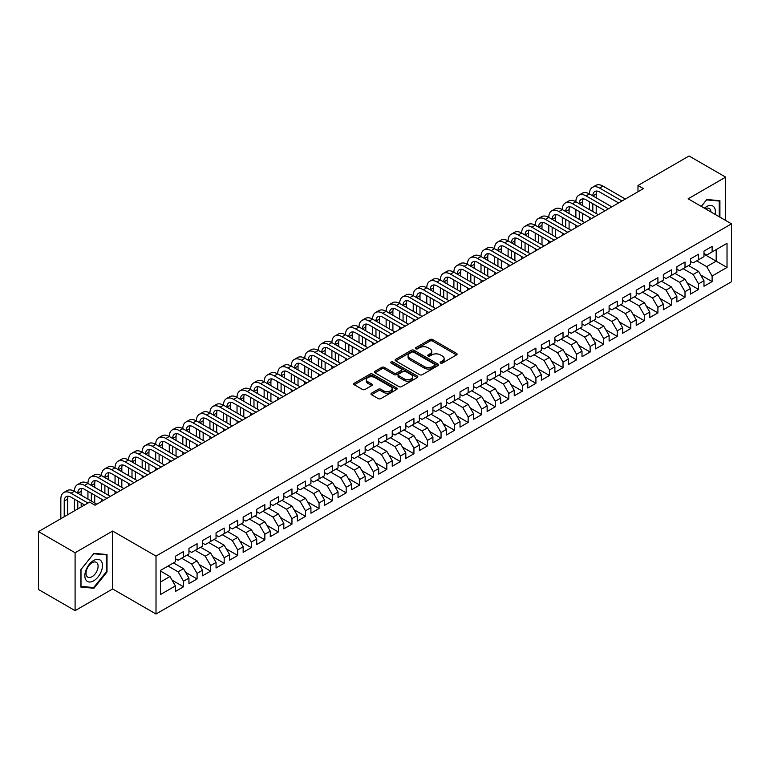 <?xml version="1.0" encoding="UTF-8"?>
<svg xmlns="http://www.w3.org/2000/svg" width="770" height="770" viewBox="0 0 770 770"><rect width="100%" height="100%" fill="white"/><g stroke="black" fill="none" stroke-linecap="round" stroke-linejoin="round"><path stroke-width="1.16" d="M440.536 363.074A1.319 0.76 0 0 0 442.404 363.074L456.543 354.912A1.877 1.088 0 0 0 457.091 354.142A1.877 1.088 0 0 0 456.543 353.372L432.596 339.551A1.877 1.088 0 0 0 429.93 339.551L415.8 347.713A1.319 0.76 0 0 0 415.405 348.252A1.319 0.76 0 0 0 415.8 348.791A1.319 0.76 0 0 0 417.658 348.791L419.486 347.732A6.025 3.475 0 0 1 428.005 347.732L429.997 348.887A6.025 3.475 0 0 1 431.758 351.341A6.025 3.475 0 0 1 429.997 353.796L428.168 354.855A1.319 0.76 0 0 0 427.783 355.394A1.319 0.76 0 0 0 428.168 355.933A1.319 0.76 0 0 0 430.026 355.933L431.864 354.874A6.025 3.475 0 0 1 440.373 354.874L442.365 356.029A6.025 3.475 0 0 1 444.136 358.483A6.025 3.475 0 0 1 442.365 360.938L440.536 361.996A1.319 0.76 0 0 0 440.151 362.535A1.319 0.76 0 0 0 440.536 363.074L440.536 361.996M371.525 393.162A1.877 1.088 0 0 0 370.976 393.932A1.877 1.088 0 0 0 371.525 394.702L378.243 398.581A1.877 1.088 0 0 0 380.909 398.581L396.608 389.514A1.877 1.088 0 0 0 397.156 388.744A1.877 1.088 0 0 0 396.608 387.974L372.661 374.153A1.877 1.088 0 0 0 369.995 374.153L354.296 383.219A1.877 1.088 0 0 0 353.748 383.98A1.877 1.088 0 0 0 354.296 384.75L362.41 389.437A1.877 1.088 0 0 0 365.076 389.437L371.794 385.558A1.877 1.088 0 0 0 372.343 384.788A1.877 1.088 0 0 0 371.794 384.018L367.771 381.699A5.034 2.907 0 0 1 366.299 379.649A5.034 2.907 0 0 1 369.398 376.963A5.034 2.907 0 0 1 374.884 377.589L390.65 386.694A5.034 2.907 0 0 1 392.123 388.744A5.034 2.907 0 0 1 389.014 391.43A5.034 2.907 0 0 1 383.537 390.804L380.909 389.283A1.877 1.088 0 0 0 378.243 389.283L371.525 393.162L371.525 394.702M75.094 552.735L75.094 610.639L112.641 588.963L112.641 531.059L75.094 552.735L38.5 531.608L89.599 502.107L95.018 505.235L643.402 188.631L637.984 185.493L637.984 191.759M112.641 531.059L156.012 556.094L731.5 223.839L731.5 281.743L156.012 614.008L156.012 556.094M725.667 220.48L725.667 177.129L688.13 198.804L731.5 223.839M725.667 177.129L689.073 155.992L637.984 185.493M419.621 374.692A1.877 1.088 0 0 0 422.278 374.692L437.976 365.625A1.877 1.088 0 0 0 438.534 364.855A1.877 1.088 0 0 0 437.976 364.094L414.029 350.263A1.877 1.088 0 0 0 411.373 350.263L395.674 359.33A1.877 1.088 0 0 0 395.125 360.1A1.877 1.088 0 0 0 395.674 360.861L419.621 374.692M391.612 363.353A1.319 0.76 0 0 1 392.95 363.546L392.95 361.977L417.292 376.03A1.877 1.088 0 0 1 417.841 376.8A1.877 1.088 0 0 1 417.292 377.57L401.594 386.636A1.877 1.088 0 0 1 398.937 386.636L374.99 372.805L381.708 368.955L381.708 367.396L374.99 371.275A1.877 1.088 0 0 0 374.432 372.045A1.877 1.088 0 0 0 374.99 372.805L374.99 371.275M381.708 368.955A1.877 1.088 0 0 1 384.365 368.955L384.365 367.396A1.877 1.088 0 0 0 381.708 367.396M384.365 367.396L394.076 372.998A1.877 1.088 0 0 0 396.733 372.998L401.199 370.428A1.877 1.088 0 0 0 401.748 369.658A1.877 1.088 0 0 0 401.199 368.888L391.083 363.055A1.319 0.76 0 0 1 390.698 362.516A1.319 0.76 0 0 1 391.507 361.813A1.319 0.76 0 0 1 392.95 361.977M703.982 254.129L716.187 261.165L716.187 249.586L727.024 243.33L712.115 251.934L712.115 246.381L703.982 251.068L703.982 256.631L698.563 259.76L698.563 254.206L690.43 258.893L690.43 264.457L685.011 267.585L685.011 262.031L676.878 266.718L676.878 272.282L671.459 275.41L671.459 269.856L663.326 274.543L663.326 280.107L657.907 283.235L657.907 277.681L649.774 282.369L649.774 287.932L644.346 291.06L644.346 285.506L636.222 290.194L636.222 295.757L630.794 298.885L630.794 293.332L622.66 298.019L622.66 303.582L617.242 306.71L617.242 301.157L609.109 305.844L609.109 311.407L603.69 314.535L603.69 308.982L595.557 313.669L595.557 319.232L590.138 322.361L590.138 316.807L582.005 321.494L582.005 327.058L576.586 330.186L576.586 324.632L568.452 329.319L568.452 334.883L563.024 338.011L563.024 332.457L554.891 337.144L554.891 342.708L549.472 345.836L549.472 340.282L541.339 344.97L541.339 350.533L535.92 353.661L535.92 348.107L527.787 352.795L527.787 358.358L522.368 361.486L522.368 355.933L514.235 360.62L514.235 366.183L508.816 369.311L508.816 363.758L500.683 368.445L500.683 374.008L495.264 377.136L495.264 371.583L487.131 376.27L487.131 381.833L481.702 384.962L481.702 379.408L473.569 384.095L473.569 389.659L468.15 392.787L468.15 387.233L460.017 391.92L460.017 397.484L454.598 400.612L454.598 395.058L446.465 399.745L446.465 405.309L441.046 408.437L441.046 402.883L432.913 407.571L432.913 413.134L427.494 416.262L427.494 410.708L419.361 415.396L419.361 420.959L413.933 424.087L413.933 418.534L405.809 423.221L405.809 428.784L400.381 431.912L400.381 426.359L392.248 431.046L392.248 436.609L386.829 439.737L386.829 434.184L378.696 438.871L378.696 444.434L373.277 447.562L373.277 442.009L365.144 446.696L365.144 452.26L359.725 455.388L359.725 449.834L351.592 454.531L351.592 460.085L346.173 463.213L346.173 457.659L338.04 462.356L338.04 467.91L332.611 471.038L332.611 465.484L324.478 470.181L324.478 475.735L319.059 478.863L319.059 473.309L310.926 478.006L310.926 483.56L305.507 486.688L305.507 481.135L297.374 485.832L297.374 491.385L291.955 494.513L291.955 488.96L283.822 493.657L283.822 499.21L278.403 502.338L278.403 496.785L270.27 501.482L270.27 507.035L264.851 510.163L264.851 504.61L256.718 509.307L256.718 514.861L251.29 517.989L251.29 512.435L243.156 517.132L243.156 522.686L237.738 525.814L237.738 520.26L229.604 524.957L229.604 530.511L224.185 533.639L224.185 528.085L216.052 532.782L216.052 538.336L210.633 541.464L210.633 535.91L202.5 540.607L202.5 546.161L197.082 549.289L197.082 543.736L188.948 548.433L188.948 553.986L183.52 557.114L183.52 551.561L175.396 556.258L175.396 561.811L160.487 570.416L160.487 594.517L175.396 585.912L169.968 576.518L160.487 571.042M727.024 243.33L727.024 267.431L712.115 276.035L706.696 266.641L696.667 260.857M700.662 274.977L712.115 281.589L712.115 276.035M712.115 281.589L703.982 286.286L703.982 280.732L698.563 283.861L693.144 274.467L683.115 268.682M687.11 282.802L698.563 289.414L698.563 283.861M698.563 289.414L690.43 294.111L690.43 288.558L685.011 291.686L679.592 282.292L669.563 276.507M673.558 290.627L685.011 297.239L685.011 291.686M685.011 297.239L676.878 301.936L676.878 296.383L671.459 299.511L666.04 290.117L656.001 284.332M660.006 298.452L671.459 305.064L671.459 299.511M671.459 305.064L663.326 309.761L663.326 304.208L657.907 307.336L652.479 297.942L642.45 292.157M646.453 306.277L657.907 312.889L657.907 307.336M657.907 312.889L649.774 317.587L649.774 312.033L644.346 315.161L638.927 305.767L628.898 299.982M632.901 314.102L644.346 320.715L644.346 315.161M644.346 320.715L636.222 325.412L636.222 319.858L630.794 322.986L625.375 313.592L615.346 307.808M619.34 321.927L630.794 328.54L630.794 322.986M630.794 328.54L622.66 333.237L622.66 327.683L617.242 330.811L611.823 321.417L601.793 315.633M605.788 329.753L617.242 336.365L617.242 330.811M617.242 336.365L609.109 341.062L609.109 335.508L603.69 338.636L598.271 329.242L588.241 323.458M592.236 337.578L603.69 344.19L603.69 338.636M603.69 344.19L595.557 348.887L595.557 343.333L590.138 346.462L584.709 337.067L574.68 331.283M578.684 345.403L590.138 352.015L590.138 346.462M590.138 352.015L582.005 356.712L582.005 351.159L576.586 354.287L571.157 344.893L561.128 339.108M565.132 353.228L576.586 359.84L576.586 354.287M576.586 359.84L568.452 364.537L568.452 358.984L563.024 362.112L557.605 352.718L547.576 346.933M551.57 361.053L563.024 367.665L563.024 362.112M563.024 367.665L554.891 372.362L554.891 366.809L549.472 369.937L544.053 360.543L534.024 354.758M538.018 368.878L549.472 375.49L549.472 369.937M549.472 375.49L541.339 380.188L541.339 374.634L535.92 377.762L530.501 368.368L520.472 362.583M524.466 376.703L535.92 383.316L535.92 377.762M535.92 383.316L527.787 388.013L527.787 382.459L522.368 385.587L516.949 376.193L506.92 370.409M510.914 384.528L522.368 391.141L522.368 385.587M522.368 391.141L514.235 395.838L514.235 390.284L508.816 393.412L503.387 384.018L493.358 378.234M497.362 392.353L508.816 398.966L508.816 393.412M508.816 398.966L500.683 403.663L500.683 398.109L495.264 401.237L489.836 391.843L479.806 386.059M483.81 400.179L495.264 406.791L495.264 401.237M495.264 406.791L487.131 411.488L487.131 405.934L481.702 409.062L476.284 399.668L466.254 393.884M470.249 408.004L481.702 414.616L481.702 409.062M481.702 414.616L473.569 419.313L473.569 413.76L468.15 416.888L462.731 407.494L452.702 401.709M456.697 415.829L468.15 422.441L468.15 416.888M468.15 422.441L460.017 427.138L460.017 421.585L454.598 424.713L449.18 415.319L439.15 409.534M443.145 423.654L454.598 430.266L454.598 424.713M454.598 430.266L446.465 434.963L446.465 429.41L441.046 432.538L435.628 423.144L425.589 417.359M429.593 431.479L441.046 438.092L441.046 432.538M441.046 438.092L432.913 442.789L432.913 437.235L427.494 440.363L422.066 430.969L412.037 425.184M416.041 439.304L427.494 445.917L427.494 440.363M427.494 445.917L419.361 450.614L419.361 445.06L413.933 448.188L408.514 438.794L398.485 433.01M402.489 447.129L413.933 453.742L413.933 448.188M413.933 453.742L405.809 458.439L405.809 452.885L400.381 456.013L394.962 446.619L384.933 440.835M388.927 454.954L400.381 461.567L400.381 456.013M400.381 461.567L392.248 466.264L392.248 460.71L386.829 463.838L381.41 454.444L371.381 448.66M375.375 462.78L386.829 469.392L386.829 463.838M386.829 469.392L378.696 474.089L378.696 468.535L373.277 471.664L367.858 462.269L357.829 456.485M361.823 470.605L373.277 477.217L373.277 471.664M373.277 477.217L365.144 481.914L365.144 476.361L359.725 479.489L354.296 470.095L344.267 464.31M348.271 478.43L359.725 485.042L359.725 479.489M359.725 485.042L351.592 489.739L351.592 484.186L346.173 487.314L340.744 477.92L330.715 472.135M334.719 486.255L346.173 492.867L346.173 487.314M346.173 492.867L338.04 497.564L338.04 492.011L332.611 495.139L327.192 485.745L317.163 479.96M321.167 494.08L332.611 500.693L332.611 495.139M332.611 500.693L324.478 505.39L324.478 499.836L319.059 502.964L313.64 493.57L303.611 487.785M307.605 501.905L319.059 508.518L319.059 502.964M319.059 508.518L310.926 513.215L310.926 507.661L305.507 510.789L300.088 501.395L290.059 495.61M294.053 509.73L305.507 516.343L305.507 510.789M305.507 516.343L297.374 521.04L297.374 515.486L291.955 518.614L286.536 509.22L276.507 503.436M280.501 517.556L291.955 524.168L291.955 518.614M291.955 524.168L283.822 528.865L283.822 523.311L278.403 526.439L272.975 517.045L262.945 511.261M266.949 525.381L278.403 531.993L278.403 526.439M278.403 531.993L270.27 536.69L270.27 531.136L264.851 534.264L259.423 524.871L249.393 519.086M253.397 533.206L264.851 539.818L264.851 534.264M264.851 539.818L256.718 544.515L256.718 538.962L251.29 542.09L245.871 532.696L235.841 526.911M239.836 541.031L251.29 547.643L251.29 542.09M251.29 547.643L243.156 552.34L243.156 546.787L237.738 549.915L232.319 540.521L222.289 534.736M226.284 548.856L237.738 555.468L237.738 549.915M237.738 555.468L229.604 560.165L229.604 554.612L224.185 557.74L218.767 548.346L208.737 542.561M212.732 556.681L224.185 563.293L224.185 557.74M224.185 563.293L216.052 567.99L216.052 562.437L210.633 565.565L205.215 556.171L195.176 550.386M199.18 564.506L210.633 571.119L210.633 565.565M210.633 571.119L202.5 575.816L202.5 570.262L197.082 573.39L191.653 563.996L181.624 558.212M185.628 572.331L197.082 578.944L197.082 573.39M197.082 578.944L188.948 583.641L188.948 578.087L183.52 581.215L178.101 571.821L168.072 566.037M172.076 580.157L183.52 586.769L183.52 581.215M183.52 586.769L175.396 591.466L175.396 585.912M175.396 558.683L178.101 560.242L183.52 557.114M160.487 581.995L169.968 576.518M188.948 550.858L191.653 552.417L197.082 549.289M178.101 571.821L183.52 568.693L173.491 562.909M188.948 578.087L183.52 568.693M202.5 543.033L205.215 544.592L210.633 541.464M191.653 563.996L197.082 560.868L187.052 555.083M202.5 570.262L197.082 560.868M216.052 535.208L218.767 536.767L224.185 533.639M205.215 556.171L210.633 553.043L200.604 547.258M216.052 562.437L210.633 553.043M229.604 527.383L232.319 528.942L237.738 525.814M218.767 548.346L224.185 545.218L214.156 539.433M229.604 554.612L224.185 545.218M243.156 519.558L245.871 521.117L251.29 517.989M232.319 540.521L237.738 537.393L227.708 531.608M243.156 546.787L237.738 537.393M256.718 511.732L259.423 513.292L264.851 510.163M245.871 532.696L251.29 529.568L241.26 523.783M256.718 538.962L251.29 529.568M270.27 503.907L272.975 505.466L278.403 502.338M259.423 524.871L264.851 521.742L254.812 515.958M270.27 531.136L264.851 521.742M283.822 496.082L286.536 497.641L291.955 494.513M272.975 517.045L278.403 513.917L268.374 508.133M283.822 523.311L278.403 513.917M297.374 488.257L300.088 489.816L305.507 486.688M286.536 509.22L291.955 506.092L281.926 500.307M297.374 515.486L291.955 506.092M310.926 480.432L313.64 481.991L319.059 478.863M300.088 501.395L305.507 498.267L295.478 492.482M310.926 507.661L305.507 498.267M324.478 472.607L327.192 474.166L332.611 471.038M313.64 493.57L319.059 490.442L309.03 484.657M324.478 499.836L319.059 490.442M338.04 464.782L340.744 466.341L346.173 463.213M327.192 485.745L332.611 482.617L322.582 476.832M338.04 492.011L332.611 482.617M351.592 456.957L354.296 458.516L359.725 455.388M340.744 477.92L346.173 474.792L336.144 469.007M351.592 484.186L346.173 474.792M365.144 449.131L367.858 450.691L373.277 447.562M354.296 470.095L359.725 466.967L349.695 461.182M365.144 476.361L359.725 466.967M378.696 441.306L381.41 442.865L386.829 439.737M367.858 462.269L373.277 459.141L363.248 453.357M378.696 468.535L373.277 459.141M392.248 433.481L394.962 435.04L400.381 431.912M381.41 454.444L386.829 451.316L376.8 445.532M392.248 460.71L386.829 451.316M405.809 425.656L408.514 427.215L413.933 424.087M394.962 446.619L400.381 443.491L390.351 437.707M405.809 452.885L400.381 443.491M419.361 417.831L422.066 419.39L427.494 416.262M408.514 438.794L413.933 435.666L403.904 429.881M419.361 445.06L413.933 435.666M432.913 410.006L435.628 411.565L441.046 408.437M422.066 430.969L427.494 427.841L417.465 422.056M432.913 437.235L427.494 427.841M446.465 402.181L449.18 403.74L454.598 400.612M435.628 423.144L441.046 420.016L431.017 414.231M446.465 429.41L441.046 420.016M460.017 394.356L462.731 395.915L468.15 392.787M449.18 415.319L454.598 412.191L444.569 406.406M460.017 421.585L454.598 412.191M473.569 386.53L476.284 388.09L481.702 384.962M462.731 407.494L468.15 404.365L458.121 398.581M473.569 413.76L468.15 404.365M487.131 378.705L489.836 380.264L495.264 377.136M476.284 399.668L481.702 396.54L471.673 390.756M487.131 405.934L481.702 396.54M500.683 370.88L503.387 372.439L508.816 369.311M489.836 391.843L495.264 388.715L485.225 382.931M500.683 398.109L495.264 388.715M514.235 363.055L516.949 364.614L522.368 361.486M503.387 384.018L508.816 380.89L498.787 375.106M514.235 390.284L508.816 380.89M527.787 355.23L530.501 356.789L535.92 353.661M516.949 376.193L522.368 373.065L512.339 367.28M527.787 382.459L522.368 373.065M541.339 347.405L544.053 348.964L549.472 345.836M530.501 368.368L535.92 365.24L525.891 359.455M541.339 374.634L535.92 365.24M554.891 339.58L557.605 341.139L563.024 338.011M544.053 360.543L549.472 357.415L539.443 351.63M554.891 366.809L549.472 357.415M568.452 331.755L571.157 333.314L576.586 330.186M557.605 352.718L563.024 349.59L552.995 343.805M568.452 358.984L563.024 349.59M582.005 323.929L584.709 325.489L590.138 322.361M571.157 344.893L576.586 341.764L566.547 335.98M582.005 351.159L576.586 341.764M595.557 316.104L598.271 317.663L603.69 314.535M584.709 337.067L590.138 333.939L580.108 328.155M595.557 343.333L590.138 333.939M609.109 308.279L611.823 309.838L617.242 306.71M598.271 329.242L603.69 326.114L593.66 320.33M609.109 335.508L603.69 326.114M622.66 300.444L625.375 302.013L630.794 298.885M611.823 321.417L617.242 318.289L607.212 312.505M622.66 327.683L617.242 318.289M636.222 292.619L638.927 294.188L644.346 291.06M625.375 313.592L630.794 310.464L620.764 304.679M636.222 319.858L630.794 310.464M649.774 284.794L652.479 286.363L657.907 283.235M638.927 305.767L644.346 302.639L634.316 296.854M649.774 312.033L644.346 302.639M663.326 276.969L666.04 278.538L671.459 275.41M652.479 297.942L657.907 294.814L647.878 289.029M663.326 304.208L657.907 294.814M676.878 269.144L679.592 270.713L685.011 267.585M666.04 290.117L671.459 286.989L661.43 281.204M676.878 296.383L671.459 286.989M690.43 261.319L693.144 262.888L698.563 259.76M679.592 282.292L685.011 279.163L674.982 273.379M690.43 288.558L685.011 279.163M703.982 253.494L706.696 255.062L712.115 251.934M693.144 274.467L698.563 271.338L688.534 265.554M703.982 280.732L698.563 271.338M38.5 531.608L38.5 589.512L75.094 610.639M112.641 588.963L156.012 614.008M706.696 266.641L716.187 261.165L727.024 267.431M719.912 217.15L719.912 200.681L706.831 199.517L701.297 206.399M107.011 571.975L107.011 554.535L93.93 553.37L80.86 569.636L80.86 587.077L93.93 588.251L107.011 571.975L106.337 571.581M441.066 363.257L442.365 362.506A6.025 3.475 0 0 0 444.136 360.052L444.136 358.483M431.758 351.341L431.758 352.901A6.025 3.475 0 0 1 429.997 355.365L428.697 356.115M456.514 354.922L432.596 341.12A1.877 1.088 0 0 0 429.93 341.12L416.32 348.974M437.957 365.644L414.029 351.832A1.877 1.088 0 0 0 411.373 351.832L395.703 360.88M434.655 365.394A1.319 0.76 0 0 0 435.04 364.855A1.319 0.76 0 0 0 434.655 364.325L413.634 352.188A1.319 0.76 0 0 0 411.767 352.188L409.842 353.295A6.025 3.475 0 0 0 408.081 355.759A6.025 3.475 0 0 0 409.842 358.214L424.212 366.51A6.025 3.475 0 0 0 432.721 366.51L434.655 365.394L434.655 366.963A1.319 0.76 0 0 0 435.04 366.424L435.04 364.855M408.081 355.759L408.081 357.319A6.025 3.475 0 0 0 409.842 359.783L409.842 358.214M434.655 366.963L432.721 368.079A6.025 3.475 0 0 1 424.212 368.079L409.842 359.783M384.365 368.955L394.076 374.567A1.877 1.088 0 0 0 396.733 374.567L401.199 371.997A1.877 1.088 0 0 0 401.748 371.227L401.748 369.658M392.95 363.546L417.263 377.589M404.154 378.821A5.034 2.907 0 0 0 409.64 379.446A5.034 2.907 0 0 0 412.749 376.761A5.034 2.907 0 0 0 411.276 374.711L405.713 371.506A1.877 1.088 0 0 0 403.057 371.506L398.6 374.076A1.877 1.088 0 0 0 398.052 374.846A1.877 1.088 0 0 0 398.6 375.616L404.154 378.821L404.154 380.38A5.034 2.907 0 0 0 409.64 381.015A5.034 2.907 0 0 0 412.749 378.33L412.749 376.761M398.052 374.846L398.052 376.405A1.877 1.088 0 0 0 398.6 377.175L398.6 375.616M404.154 380.38L398.6 377.175M392.123 388.744L392.123 390.313A5.034 2.907 0 0 1 389.014 392.998A5.034 2.907 0 0 1 383.537 392.363L380.909 390.852A1.877 1.088 0 0 0 378.243 390.852L371.554 394.712M366.299 379.649L366.299 381.208A5.034 2.907 0 0 0 367.771 383.267L367.771 381.699M371.766 385.578L367.771 383.267M396.608 387.974L396.608 389.514L372.661 375.722A1.877 1.088 0 0 0 369.995 375.722L354.325 384.769M92.554 587.452L93.93 588.251M60.84 518.711L60.84 499.114A14.38 8.297 60 0 1 63.814 492.531L67.202 490.577A14.38 8.297 60 0 1 74.392 491.289A14.38 8.297 60 0 1 77.366 484.705L80.754 482.752A14.38 8.297 60 0 1 87.944 483.464A14.38 8.297 60 0 1 90.918 476.88L94.306 474.926A14.38 8.297 60 0 1 101.496 475.639A14.38 8.297 60 0 1 104.479 469.055L107.867 467.101A14.38 8.297 60 0 1 115.048 467.814A14.38 8.297 60 0 1 118.031 461.23L121.419 459.276A14.38 8.297 60 0 1 128.609 459.988A14.38 8.297 60 0 1 131.583 453.405L134.971 451.451A14.38 8.297 60 0 1 142.161 452.163A14.38 8.297 60 0 1 145.135 445.58L148.523 443.626A14.38 8.297 60 0 1 155.713 444.338A14.38 8.297 60 0 1 158.687 437.755L162.075 435.801A14.38 8.297 60 0 1 169.265 436.513A14.38 8.297 60 0 1 172.239 429.93L175.627 427.976A14.38 8.297 60 0 1 182.817 428.688A14.38 8.297 60 0 1 185.801 422.104L189.189 420.15A14.38 8.297 60 0 1 196.369 420.863A14.38 8.297 60 0 1 199.353 414.279L202.741 412.325A14.38 8.297 60 0 1 209.931 413.038A14.38 8.297 60 0 1 212.905 406.454L216.293 404.5A14.38 8.297 60 0 1 223.483 405.213A14.38 8.297 60 0 1 226.457 398.629L229.845 396.675A14.38 8.297 60 0 1 237.035 397.387A14.38 8.297 60 0 1 240.009 390.804L243.397 388.85A14.38 8.297 60 0 1 250.587 389.562A14.38 8.297 60 0 1 253.561 382.979L256.959 381.025A14.38 8.297 60 0 1 264.139 381.737A14.38 8.297 60 0 1 267.123 375.154L270.511 373.2A14.38 8.297 60 0 1 277.691 373.912A14.38 8.297 60 0 1 280.675 367.329L284.063 365.375A14.38 8.297 60 0 1 291.253 366.087A14.38 8.297 60 0 1 294.227 359.503L297.615 357.55A14.38 8.297 60 0 1 304.805 358.262A14.38 8.297 60 0 1 307.779 351.678L311.167 349.724A14.38 8.297 60 0 1 318.356 350.437A14.38 8.297 60 0 1 321.331 343.853L324.719 341.899A14.38 8.297 60 0 1 331.909 342.611A14.38 8.297 60 0 1 334.892 336.028L338.28 334.074A14.38 8.297 60 0 1 345.461 334.786A14.38 8.297 60 0 1 348.444 328.203L351.832 326.249A14.38 8.297 60 0 1 359.022 326.961A14.38 8.297 60 0 1 361.996 320.378L365.384 318.424A14.38 8.297 60 0 1 372.574 319.136A14.38 8.297 60 0 1 375.548 312.553L378.936 310.599A14.38 8.297 60 0 1 386.126 311.311A14.38 8.297 60 0 1 389.1 304.728L392.488 302.774A14.38 8.297 60 0 1 399.678 303.486A14.38 8.297 60 0 1 402.652 296.902L406.04 294.949A14.38 8.297 60 0 1 413.23 295.661A14.38 8.297 60 0 1 416.214 289.077L419.602 287.123A14.38 8.297 60 0 1 426.782 287.836A14.38 8.297 60 0 1 429.766 281.252L433.154 279.298A14.38 8.297 60 0 1 440.344 280.011A14.38 8.297 60 0 1 443.318 273.427L446.706 271.473A14.38 8.297 60 0 1 453.896 272.185A14.38 8.297 60 0 1 456.87 265.602L460.258 263.648A14.38 8.297 60 0 1 467.448 264.36A14.38 8.297 60 0 1 470.422 257.777L473.81 255.823A14.38 8.297 60 0 1 481 256.535A14.38 8.297 60 0 1 483.974 249.952L487.362 247.998A14.38 8.297 60 0 1 494.552 248.71A14.38 8.297 60 0 1 497.535 242.127L500.924 240.173A14.38 8.297 60 0 1 508.104 240.885A14.38 8.297 60 0 1 511.088 234.301L514.476 232.348A14.38 8.297 60 0 1 521.665 233.06A14.38 8.297 60 0 1 524.639 226.476L528.028 224.522A14.38 8.297 60 0 1 535.217 225.235A14.38 8.297 60 0 1 538.192 218.651L541.579 216.697A14.38 8.297 60 0 1 548.769 217.41A14.38 8.297 60 0 1 551.744 210.826L555.131 208.872A14.38 8.297 60 0 1 562.321 209.584A14.38 8.297 60 0 1 565.296 203.001L568.693 201.047A14.38 8.297 60 0 1 575.873 201.759A14.38 8.297 60 0 1 578.857 195.176L582.245 193.222A14.38 8.297 60 0 1 589.435 193.934A14.38 8.297 60 0 1 592.409 187.351L595.797 185.397A14.38 8.297 60 0 1 602.987 186.109L625.375 199.035M592.409 187.351A14.38 8.297 60 0 1 599.599 188.063L621.987 200.989M618.599 202.943L599.599 191.98A9.587 5.534 -120 0 0 594.806 191.499A9.587 5.534 -120 0 0 592.823 195.888L596.211 193.934L596.211 197.842M596.808 191.056A9.587 5.534 -120 0 0 596.211 193.934M592.823 203.713L592.823 211.538M596.211 205.667L596.211 213.492M589.435 219.787L589.435 217.41M589.435 209.584L589.435 201.759M578.857 195.176A14.38 8.297 60 0 1 586.037 195.888L589.435 193.934L611.823 206.861M586.037 195.888L608.435 208.814M605.047 210.768L586.037 199.805A9.587 5.534 -120 0 0 581.254 199.324A9.587 5.534 -120 0 0 579.261 203.713L582.649 201.759L582.649 205.667M583.256 198.881A9.587 5.534 -120 0 0 582.649 201.759M579.261 211.538L579.261 219.363M582.649 213.492L582.649 221.317M575.873 227.612L575.873 225.235M575.873 217.41L575.873 209.584M565.296 203.001A14.38 8.297 60 0 1 572.485 203.713L575.873 201.759L598.271 214.686M572.485 203.713L594.883 216.64M591.495 218.593L572.485 207.631A9.587 5.534 -120 0 0 567.692 207.149A9.587 5.534 -120 0 0 565.709 211.538L569.097 209.584L569.097 213.492M569.704 206.707A9.587 5.534 -120 0 0 569.097 209.584M565.709 219.363L565.709 227.189M569.097 221.317L569.097 229.142M562.321 235.437L562.321 233.06M562.321 225.235L562.321 217.41M715.099 214.368A12.455 7.19 120 0 0 714.194 207.303A12.455 7.19 120 0 0 704.396 208.189M710.979 211.991A8.528 4.928 120 0 0 710.181 209.373A8.528 4.928 120 0 0 709.218 208.487A8.528 4.928 120 0 0 705.31 208.718M706.533 199.882L719.238 201.037L719.238 216.755M718.391 200.547L719.238 201.037M701.326 206.418L706.562 199.902M86.038 580.147A12.455 7.19 120 0 0 98.069 576.923A12.455 7.19 120 0 0 101.293 561.157A12.455 7.19 120 0 0 89.262 564.381A12.455 7.19 120 0 0 86.038 580.147M86.837 576.22A8.528 4.928 120 0 0 87.799 577.115A8.528 4.928 120 0 0 95.73 573.13A8.528 4.928 120 0 0 97.28 563.226A8.528 4.928 120 0 0 96.327 562.341A8.528 4.928 120 0 0 88.386 566.316A8.528 4.928 120 0 0 86.837 576.22M93.661 553.755L106.337 554.891L106.337 571.783L93.661 587.549L80.994 586.413L80.994 569.521L93.642 553.736M105.5 554.4L106.337 554.891M551.744 210.826A14.38 8.297 60 0 1 558.933 211.538L562.321 209.584L584.709 222.511M558.933 211.538L581.321 224.465M577.933 226.419L558.933 215.456A9.587 5.534 -120 0 0 554.14 214.974A9.587 5.534 -120 0 0 552.157 219.363L555.545 217.41L555.545 221.317M556.142 214.532A9.587 5.534 -120 0 0 555.545 217.41M552.157 227.189L552.157 235.014M555.545 229.142L555.545 236.968M548.769 243.262L548.769 240.885M548.769 233.06L548.769 225.235M538.192 218.651A14.38 8.297 60 0 1 545.381 219.363L548.769 217.41L571.157 230.336M545.381 219.363L567.769 232.29M564.381 234.244L545.381 223.281A9.587 5.534 -120 0 0 540.588 222.799A9.587 5.534 -120 0 0 538.605 227.189L541.993 225.235L541.993 229.142M542.59 222.357A9.587 5.534 -120 0 0 541.993 225.235M538.605 235.014L538.605 242.839M541.993 236.968L541.993 244.793M535.217 251.087L535.217 248.71M535.217 240.885L535.217 233.06M524.639 226.476A14.38 8.297 60 0 1 531.829 227.189L535.217 225.235L557.605 238.161M531.829 227.189L554.217 240.115M550.829 242.069L531.829 231.106A9.587 5.534 -120 0 0 527.036 230.625A9.587 5.534 -120 0 0 525.053 235.014L528.441 233.06L528.441 236.968M529.038 230.182A9.587 5.534 -120 0 0 528.441 233.06M525.053 242.839L525.053 250.664M528.441 244.793L528.441 252.618M521.665 258.913L521.665 256.535M521.665 248.71L521.665 240.885M511.088 234.301A14.38 8.297 60 0 1 518.277 235.014L521.665 233.06L544.053 245.986M518.277 235.014L540.665 247.94M537.277 249.894L518.277 238.931A9.587 5.534 -120 0 0 513.484 238.45A9.587 5.534 -120 0 0 511.492 242.839M515.486 238.007A9.587 5.534 -120 0 0 514.889 240.885L514.889 244.793M511.492 250.664L511.492 258.489M514.889 252.618L514.889 260.443M508.104 266.738L508.104 264.36M508.104 256.535L508.104 248.71M497.535 242.127A14.38 8.297 60 0 1 504.716 242.839L508.104 240.885L530.501 253.811M504.716 242.839L527.113 255.765M523.725 257.719L504.716 246.756A9.587 5.534 -120 0 0 499.932 246.275A9.587 5.534 -120 0 0 497.94 250.664L501.328 248.71L501.328 252.618M501.934 245.832A9.587 5.534 -120 0 0 501.328 248.71M497.94 258.489L497.94 266.314M501.328 260.443L501.328 268.268M494.552 274.563L494.552 272.185M494.552 264.36L494.552 256.535M483.974 249.952A14.38 8.297 60 0 1 491.164 250.664L494.552 248.71L516.949 261.636M491.164 250.664L513.561 263.59M510.163 265.544L491.164 254.581A9.587 5.534 -120 0 0 486.37 254.1A9.587 5.534 -120 0 0 484.388 258.489L487.776 256.535L487.776 260.443M488.382 253.657A9.587 5.534 -120 0 0 487.776 256.535M484.388 266.314L484.388 274.139M487.776 268.268L487.776 276.093M481 282.388L481 280.011M481 272.185L481 264.36M470.422 257.777A14.38 8.297 60 0 1 477.612 258.489L481 256.535L503.387 269.462M477.612 258.489L500 271.415M496.612 273.369L477.612 262.406A9.587 5.534 -120 0 0 472.819 261.925A9.587 5.534 -120 0 0 470.836 266.314L474.224 264.36L474.224 268.268M474.82 261.482A9.587 5.534 -120 0 0 474.224 264.36M470.836 274.139L470.836 281.964M474.224 276.093L474.224 283.918M467.448 290.213L467.448 287.836M467.448 280.011L467.448 272.185M456.87 265.602A14.38 8.297 60 0 1 464.06 266.314L467.448 264.36L489.836 277.287M464.06 266.314L486.447 279.24M483.06 281.194L464.06 270.231A9.587 5.534 -120 0 0 459.267 269.75A9.587 5.534 -120 0 0 457.284 274.139L460.672 272.185L460.672 276.093M461.269 269.308A9.587 5.534 -120 0 0 460.672 272.185M457.284 281.964L457.284 289.789M460.672 283.918L460.672 291.743M453.896 298.038L453.896 295.661M453.896 287.836L453.896 280.011M443.318 273.427A14.38 8.297 60 0 1 450.508 274.139L453.896 272.185L476.284 285.112M450.508 274.139L472.896 287.066M469.508 289.019L450.508 278.057A9.587 5.534 -120 0 0 445.714 277.575A9.587 5.534 -120 0 0 443.732 281.964L447.12 280.011L447.12 283.918M447.717 277.133A9.587 5.534 -120 0 0 447.12 280.011M443.732 289.789L443.732 297.615M447.12 291.743L447.12 299.569M440.344 305.863L440.344 303.486M440.344 295.661L440.344 287.836M429.766 281.252A14.38 8.297 60 0 1 436.956 281.964L440.344 280.011L462.731 292.937M436.956 281.964L459.344 294.891M455.956 296.845L436.956 285.882A9.587 5.534 -120 0 0 432.163 285.4A9.587 5.534 -120 0 0 430.17 289.789L433.558 287.836L433.558 291.743M434.164 284.958A9.587 5.534 -120 0 0 433.558 287.836M430.17 297.615L430.17 305.44M433.558 299.569L433.558 307.394M426.782 313.688L426.782 311.311M426.782 303.486L426.782 295.661M416.214 289.077A14.38 8.297 60 0 1 423.394 289.789L426.782 287.836L449.18 300.762M423.394 289.789L445.792 302.716M442.404 304.67L423.394 293.707A9.587 5.534 -120 0 0 418.601 293.226A9.587 5.534 -120 0 0 416.618 297.615L420.006 295.661L420.006 299.569M420.613 292.783A9.587 5.534 -120 0 0 420.006 295.661M416.618 305.44L416.618 313.265M420.006 307.394L420.006 315.219M413.23 321.514L413.23 319.136M413.23 311.311L413.23 303.486M402.652 296.902A14.38 8.297 60 0 1 409.842 297.615L413.23 295.661L435.628 308.587M409.842 297.615L432.23 310.541M428.842 312.495L409.842 301.532A9.587 5.534 -120 0 0 405.049 301.051A9.587 5.534 -120 0 0 403.066 305.44L406.454 303.486L406.454 307.394M407.051 300.608A9.587 5.534 -120 0 0 406.454 303.486M403.066 313.265L403.066 321.09M406.454 315.219L406.454 323.044M399.678 329.339L399.678 326.961M399.678 319.136L399.678 311.311M389.1 304.728A14.38 8.297 60 0 1 396.29 305.44L399.678 303.486L422.066 316.412M396.29 305.44L418.678 318.366M415.29 320.33L396.29 309.357A9.587 5.534 -120 0 0 391.497 308.876A9.587 5.534 -120 0 0 389.514 313.265L392.902 311.311L392.902 315.219M393.499 308.433A9.587 5.534 -120 0 0 392.902 311.311M389.514 321.09L389.514 328.915M392.902 323.044L392.902 330.869M386.126 337.164L386.126 334.786M386.126 326.961L386.126 319.136M375.548 312.553A14.38 8.297 60 0 1 382.738 313.265L386.126 311.311L408.514 324.237M382.738 313.265L405.126 326.191M401.738 328.155L382.738 317.182A9.587 5.534 -120 0 0 377.945 316.701A9.587 5.534 -120 0 0 375.962 321.09L379.35 319.136L379.35 323.044M379.947 316.258A9.587 5.534 -120 0 0 379.35 319.136M375.962 328.915L375.962 336.74M379.35 330.869L379.35 338.694M372.574 344.989L372.574 342.611M372.574 334.786L372.574 326.961M361.996 320.378A14.38 8.297 60 0 1 369.186 321.09L372.574 319.136L394.962 332.062M369.186 321.09L391.574 334.016M388.186 335.98L369.186 325.007A9.587 5.534 -120 0 0 364.393 324.526A9.587 5.534 -120 0 0 362.41 328.915L365.798 326.961L365.798 330.869M366.395 324.083A9.587 5.534 -120 0 0 365.798 326.961M362.41 336.74L362.41 344.565M365.798 338.694L365.798 346.519M359.022 352.814L359.022 350.437M359.022 342.611L359.022 334.786M348.444 328.203A14.38 8.297 60 0 1 355.625 328.915L359.022 326.961L381.41 339.888M355.625 328.915L378.022 341.842M374.634 343.805L355.625 332.833A9.587 5.534 -120 0 0 350.841 332.351A9.587 5.534 -120 0 0 348.849 336.74L352.236 334.786L352.236 338.694M352.843 331.909A9.587 5.534 -120 0 0 352.236 334.786M348.849 344.565L348.849 352.391M352.236 346.519L352.236 354.344M345.461 360.639L345.461 358.262M345.461 350.437L345.461 342.611M334.892 336.028A14.38 8.297 60 0 1 342.072 336.74L345.461 334.786L367.858 347.713M342.072 336.74L364.47 349.667M361.082 351.63L342.072 340.658A9.587 5.534 -120 0 0 337.279 340.176A9.587 5.534 -120 0 0 335.297 344.565L338.685 342.611L338.685 346.519M339.291 339.734A9.587 5.534 -120 0 0 338.685 342.611M335.297 352.391L335.297 360.216M338.685 354.344L338.685 362.169M331.909 368.464L331.909 366.087M331.909 358.262L331.909 350.437M321.331 343.853A14.38 8.297 60 0 1 328.521 344.565L331.909 342.611L354.296 355.538M328.521 344.565L350.908 357.492M347.52 359.455L328.521 348.483A9.587 5.534 -120 0 0 323.727 348.002A9.587 5.534 -120 0 0 321.744 352.391L325.132 350.437L325.132 354.344M325.729 347.559A9.587 5.534 -120 0 0 325.132 350.437M321.744 360.216L321.744 368.041M325.132 362.169L325.132 369.995M318.356 376.289L318.356 373.912M318.356 366.087L318.356 358.262M307.779 351.678A14.38 8.297 60 0 1 314.969 352.391L318.356 350.437L340.744 363.363M314.969 352.391L337.356 365.317M333.968 367.28L314.969 356.308A9.587 5.534 -120 0 0 310.175 355.827A9.587 5.534 -120 0 0 308.192 360.216L311.581 358.262L311.581 362.169M312.177 355.384A9.587 5.534 -120 0 0 311.581 358.262M308.192 368.041L308.192 375.866M311.581 369.995L311.581 377.82M304.805 384.115L304.805 381.737M304.805 373.912L304.805 366.087M294.227 359.503A14.38 8.297 60 0 1 301.417 360.216L304.805 358.262L327.192 371.188M301.417 360.216L323.804 373.142M320.416 375.106L301.417 364.133A9.587 5.534 -120 0 0 296.623 363.652A9.587 5.534 -120 0 0 294.641 368.041L298.029 366.087L298.029 369.995M298.625 363.209A9.587 5.534 -120 0 0 298.029 366.087M294.641 375.866L294.641 383.691M298.029 377.82L298.029 385.645M291.253 391.94L291.253 389.562M291.253 381.737L291.253 373.912M280.675 367.329A14.38 8.297 60 0 1 287.864 368.041L291.253 366.087L313.64 379.013M287.864 368.041L310.252 380.967M306.864 382.931L287.864 371.958A9.587 5.534 -120 0 0 283.071 371.477A9.587 5.534 -120 0 0 281.089 375.866L284.476 373.912L284.476 377.82M285.073 371.034A9.587 5.534 -120 0 0 284.476 373.912M281.089 383.691L281.089 391.516M284.476 385.645L284.476 393.47M277.691 399.765L277.691 397.387M277.691 389.562L277.691 381.737M267.123 375.154A14.38 8.297 60 0 1 274.303 375.866L277.691 373.912L300.088 386.838M274.303 375.866L296.7 388.792M293.312 390.756L274.303 379.783A9.587 5.534 -120 0 0 269.519 379.302A9.587 5.534 -120 0 0 267.527 383.691L270.915 381.737L270.915 385.645M271.521 378.859A9.587 5.534 -120 0 0 270.915 381.737M267.527 391.516L267.527 399.341M270.915 393.47L270.915 401.295M264.139 407.59L264.139 405.213M264.139 397.387L264.139 389.562M253.561 382.979A14.38 8.297 60 0 1 260.751 383.691L264.139 381.737L286.536 394.664M260.751 383.691L283.148 396.617M279.751 398.581L260.751 387.608A9.587 5.534 -120 0 0 255.958 387.127A9.587 5.534 -120 0 0 253.975 391.516L257.363 389.562L257.363 393.47M257.969 386.684A9.587 5.534 -120 0 0 257.363 389.562M253.975 399.341L253.975 407.166M257.363 401.295L257.363 409.12M250.587 415.415L250.587 413.038M250.587 405.213L250.587 397.387M240.009 390.804A14.38 8.297 60 0 1 247.199 391.516L250.587 389.562L272.975 402.489M247.199 391.516L269.587 404.442M266.199 406.406L247.199 395.433A9.587 5.534 -120 0 0 242.406 394.952A9.587 5.534 -120 0 0 240.423 399.341L243.811 397.387L243.811 401.295M244.408 394.51A9.587 5.534 -120 0 0 243.811 397.387M240.423 407.166L240.423 414.992M243.811 409.12L243.811 416.945M237.035 423.24L237.035 420.863M237.035 413.038L237.035 405.213M226.457 398.629A14.38 8.297 60 0 1 233.647 399.341L237.035 397.387L259.423 410.314M233.647 399.341L256.035 412.268M252.647 414.231L233.647 403.259A9.587 5.534 -120 0 0 228.854 402.777A9.587 5.534 -120 0 0 226.871 407.166L230.259 405.213L230.259 409.12M230.856 402.335A9.587 5.534 -120 0 0 230.259 405.213M226.871 414.992L226.871 422.817M230.259 416.945L230.259 424.771M223.483 431.065L223.483 428.688M223.483 420.863L223.483 413.038M212.905 406.454A14.38 8.297 60 0 1 220.095 407.166L223.483 405.213L245.871 418.139M220.095 407.166L242.483 420.093M239.095 422.056L220.095 411.084A9.587 5.534 -120 0 0 215.302 410.603A9.587 5.534 -120 0 0 213.319 414.992L216.707 413.038L216.707 416.945M217.304 410.16A9.587 5.534 -120 0 0 216.707 413.038M213.319 422.817L213.319 430.642M216.707 424.771L216.707 432.596M209.931 438.89L209.931 436.513M209.931 428.688L209.931 420.863M199.353 414.279A14.38 8.297 60 0 1 206.543 414.992L209.931 413.038L232.319 425.964M206.543 414.992L228.931 427.918M225.543 429.881L206.543 418.909A9.587 5.534 -120 0 0 201.75 418.428A9.587 5.534 -120 0 0 199.757 422.817L203.155 420.863L203.155 424.771M203.752 417.985A9.587 5.534 -120 0 0 203.155 420.863M199.757 430.642L199.757 438.467M203.155 432.596L203.155 440.421M196.369 446.716L196.369 444.338M196.369 436.513L196.369 428.688M185.801 422.104A14.38 8.297 60 0 1 192.981 422.817L196.369 420.863L218.767 433.789M192.981 422.817L215.379 435.743M211.991 437.707L192.981 426.734A9.587 5.534 -120 0 0 188.198 426.253A9.587 5.534 -120 0 0 186.205 430.642L189.593 428.688L189.593 432.596M190.2 425.81A9.587 5.534 -120 0 0 189.593 428.688M186.205 438.467L186.205 446.292M189.593 440.421L189.593 448.246M182.817 454.541L182.817 452.163M182.817 444.338L182.817 436.513M172.239 429.93A14.38 8.297 60 0 1 179.429 430.642L182.817 428.688L205.215 441.614M179.429 430.642L201.817 443.568M198.429 445.532L179.429 434.559A9.587 5.534 -120 0 0 174.636 434.078A9.587 5.534 -120 0 0 172.653 438.467L176.041 436.513L176.041 440.421M176.648 433.635A9.587 5.534 -120 0 0 176.041 436.513M172.653 446.292L172.653 454.117M176.041 448.246L176.041 456.071M169.265 462.366L169.265 459.988M169.265 452.163L169.265 444.338M158.687 437.755A14.38 8.297 60 0 1 165.877 438.467L169.265 436.513L191.653 449.439M165.877 438.467L188.265 451.393M184.877 453.357L165.877 442.384A9.587 5.534 -120 0 0 161.084 441.903A9.587 5.534 -120 0 0 159.101 446.292L162.489 444.338L162.489 448.246M163.086 441.46A9.587 5.534 -120 0 0 162.489 444.338M159.101 454.117L159.101 461.942M162.489 456.071L162.489 463.896M155.713 470.191L155.713 467.814M155.713 459.988L155.713 452.163M145.135 445.58A14.38 8.297 60 0 1 152.325 446.292L155.713 444.338L178.101 457.264M152.325 446.292L174.713 459.218M171.325 461.182L152.325 450.209A9.587 5.534 -120 0 0 147.532 449.728A9.587 5.534 -120 0 0 145.549 454.117L148.937 452.163L148.937 456.071M149.534 449.285A9.587 5.534 -120 0 0 148.937 452.163M145.549 461.942L145.549 469.767M148.937 463.896L148.937 471.721M142.161 478.016L142.161 475.639M142.161 467.814L142.161 459.988M131.583 453.405A14.38 8.297 60 0 1 138.773 454.117L142.161 452.163L164.549 465.09M138.773 454.117L161.161 467.043M157.773 469.007L138.773 458.034A9.587 5.534 -120 0 0 133.98 457.553A9.587 5.534 -120 0 0 131.997 461.942L135.385 459.988L135.385 463.896M135.982 457.111A9.587 5.534 -120 0 0 135.385 459.988M131.997 469.767L131.997 477.592M135.385 471.721L135.385 479.546M128.609 485.841L128.609 483.464M128.609 475.639L128.609 467.814M118.031 461.23A14.38 8.297 60 0 1 125.221 461.942L128.609 459.988L150.997 472.915M125.221 461.942L147.609 474.869M144.221 476.832L125.221 465.86A9.587 5.534 -120 0 0 120.428 465.378A9.587 5.534 -120 0 0 118.436 469.767L121.824 467.814L121.824 471.721M122.43 464.936A9.587 5.534 -120 0 0 121.824 467.814M118.436 477.592L118.436 485.418M121.824 479.546L121.824 487.372M115.048 493.666L115.048 491.289M115.048 483.464L115.048 475.639M104.479 469.055A14.38 8.297 60 0 1 111.66 469.767L115.048 467.814L137.445 480.74M111.66 469.767L134.057 482.694M130.669 484.657L111.66 473.685A9.587 5.534 -120 0 0 106.866 473.204A9.587 5.534 -120 0 0 104.884 477.592L108.272 475.639L108.272 479.546M108.878 472.761A9.587 5.534 -120 0 0 108.272 475.639M104.884 485.418L104.884 493.243M108.272 487.372L108.272 495.197M101.496 501.491L101.496 499.114M101.496 491.289L101.496 483.464M90.918 476.88A14.38 8.297 60 0 1 98.108 477.592L101.496 475.639L123.883 488.565M98.108 477.592L120.495 490.519M117.107 492.482L98.108 481.51A9.587 5.534 -120 0 0 93.314 481.029A9.587 5.534 -120 0 0 91.332 485.418L94.72 483.464L94.72 487.372M95.316 480.586A9.587 5.534 -120 0 0 94.72 483.464M91.332 493.243L91.332 501.068M94.72 495.197L94.72 503.022M87.944 499.114L87.944 491.289M77.366 484.705A14.38 8.297 60 0 1 84.556 485.418L87.944 483.464L110.331 496.39M84.556 485.418L106.943 498.344M103.555 500.307L84.556 489.335A9.587 5.534 -120 0 0 79.762 488.854A9.587 5.534 -120 0 0 77.78 493.243L81.168 491.289L81.168 495.197M81.764 488.411A9.587 5.534 -120 0 0 81.168 491.289M77.78 501.068L77.78 508.922M81.168 503.022L81.168 506.968M74.392 510.885L74.392 499.114M63.814 492.531A14.38 8.297 60 0 1 71.004 493.243L74.392 491.289L96.779 504.215M71.004 493.243L87.973 503.041M84.584 504.995L71.004 497.16A9.587 5.534 -120 0 0 66.21 496.679A9.587 5.534 -120 0 0 64.228 501.068L64.228 516.747M68.212 496.236A9.587 5.534 -120 0 0 67.616 499.114L67.616 514.793M442.365 362.506L442.365 360.938M428.168 355.933L428.168 354.855M429.997 355.365L429.997 353.796M415.8 348.791L415.8 347.713M429.93 341.12L429.93 339.551M432.596 341.12L432.596 339.551M456.543 354.912L456.543 353.372M395.674 360.861L395.674 359.33M411.373 351.832L411.373 350.263M414.029 351.832L414.029 350.263M437.976 365.625L437.976 364.094M424.212 368.079L424.212 366.51M432.721 368.079L432.721 366.51M394.076 374.567L394.076 372.998M396.733 374.567L396.733 372.998M401.199 371.997L401.199 370.428M417.292 377.57L417.292 376.03M378.243 390.852L378.243 389.283M380.909 390.852L380.909 389.283M383.537 392.363L383.537 390.804M371.794 385.558L371.794 384.018M354.296 384.75L354.296 383.219M369.995 375.722L369.995 374.153M372.661 375.722L372.661 374.153M602.987 186.109L599.599 188.063M514.889 240.885L511.501 242.839M67.616 499.114L64.228 501.068"/></g></svg>
